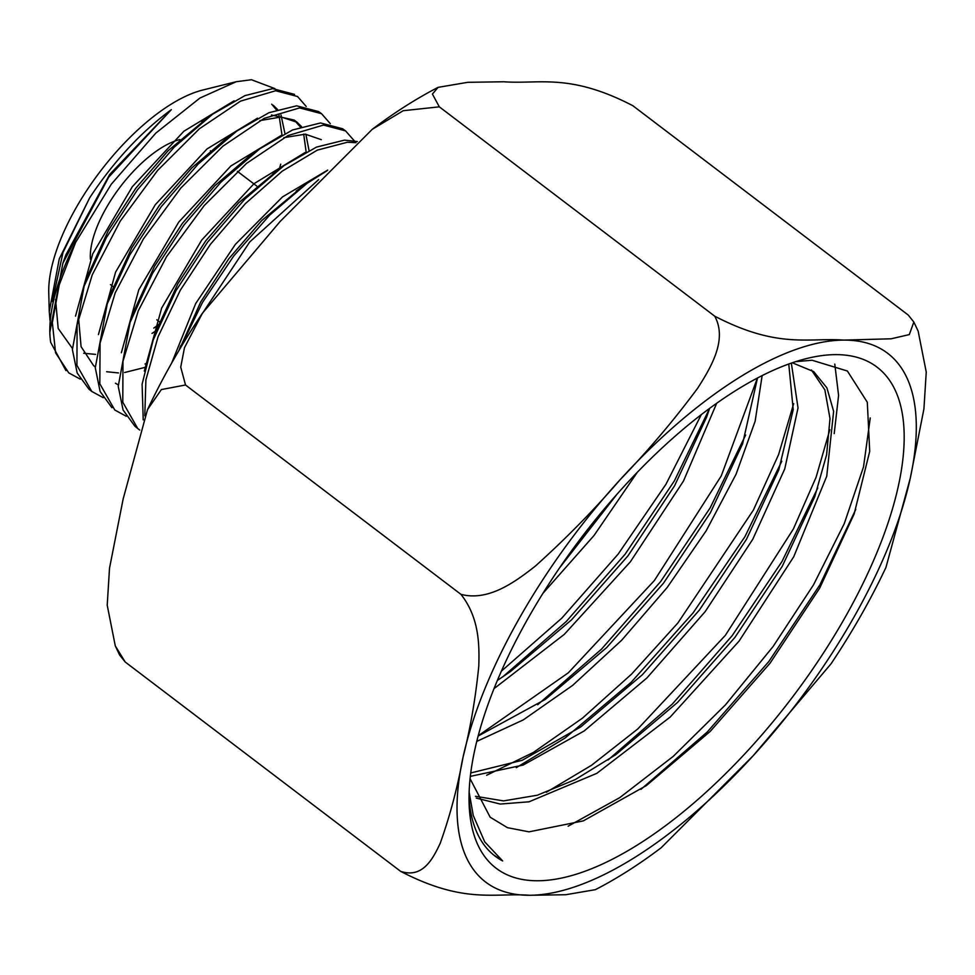 <?xml version="1.0" encoding="UTF-8"?>
<svg xmlns="http://www.w3.org/2000/svg" width="975" height="975" viewBox="0 0 975 975"><rect width="100%" height="100%" fill="white"/><g stroke="black" fill="none" stroke-linecap="round" stroke-linejoin="round"><path stroke-width="1.46" d="M125.214 662.013L119.608 655.005L115.294 645.901L125.214 662.013L400.64 871.358C422.638 878.646 432.851 859.012 440.237 843.229C449.999 815.807 457.592 787.178 463.015 757.343C470.279 728.922 475.532 698.514 478.786 666.144C479.395 645.206 479.42 617.821 460.943 594.348L185.518 384.991L161.387 389.561L147.53 409.573L123.143 499.005L109.517 568.193L107.213 605.195L115.294 645.901M460.943 594.348C488.585 601.612 515.239 581.868 535.446 566.012C566.085 538.456 594.299 509.706 620.063 479.761C647.68 451.206 673.554 420.688 697.686 388.184C711.116 367.185 727.569 339.69 714.736 316.192C778.208 349.111 808.385 337.472 843.716 340.104L891.113 338.8L909.309 334.596L913.843 322.043L918.158 331.147L926.25 372.084L923.922 408.915L910.309 478.043L885.934 567.474C870.651 599.796 852.357 631.91 831.029 663.829L753.261 755.625L661.196 847.726C639.088 864.459 617.151 878.438 595.372 889.675L565.671 894.733L529.608 895.269C494.118 892.637 464.003 904.264 400.64 871.358M913.843 322.043L908.237 315.035L632.812 105.69C569.339 72.772 539.163 84.398 503.843 81.766L467.732 82.314L438.08 87.36L432.413 94.075L439.323 106.836L403.223 110.711L372.255 129.322L280.191 221.423L202.422 313.219L184.47 347.734L180.728 367.124L185.518 384.991M885.934 567.474L885.458 568.474M661.196 847.726L659.746 848.811M714.736 316.192L439.323 106.836M542.807 593.495L594.007 535.519L637.223 472.412M493.923 688.728L564.306 634.359L630.374 561.795L683.463 481.077L716.662 403.333M476.714 741.427L523.295 719.891L572.691 685.34L621.697 640.209L667.144 587.535L706.107 530.912L736.076 474.203L755.138 421.249L762.133 375.643M470.303 776.38L523.161 765.058L584.159 730.97L646.986 677.881L705.181 611.617L752.737 539.333L784.753 468.89L798.025 407.94L791.347 363.127M476.275 798.086L500.248 804.058L529.023 801.803L596.81 773.346L670.227 717.027L739.05 641.136L793.735 556.762L826.739 476.239L833.625 411.34L826.91 387.843L813.686 371.609L792.309 362.785M493.691 855.002L502.649 860.937L484.721 841.876L473.253 815.49L469.121 792.078M568.157 826.191L619.795 797.623L673.286 756.332L725.437 704.888L773.102 646.51L813.516 584.842L844.24 523.697L863.521 466.903L870.248 417.97M546.329 792.273L591.52 765.29L637.821 728.922L725.351 635.359L793.345 529.047L816.063 477.323L829.835 429.743M486.647 775.259L533.374 752.432L582.526 718.112L631.532 674.152L677.893 622.964L753.346 510.157L778.574 454.63L793.674 403.662M478.164 735.808L568.327 672.811L654.371 580.539L721.256 475.922L757.392 378.093M501.296 671.227L561.832 618.126L618.211 554.032L665.937 484.295L701.257 414.716M497.311 680.465L510.449 671.556L571.411 619.966L627.985 555.823L674.578 485.794L706.582 417.166L709.605 408.428L674.359 480.907L625.133 554.19L566.219 621.562L502.722 676.894M745.631 435.033L710.166 507.878L660.684 581.502L601.477 649.179L537.688 704.706M781.804 461.212L744.9 536.725L693.14 612.836L631.264 682.195L565.025 738.051L516.287 767.666M834.783 364.114L838.585 395.387L834.21 433.595M817.781 487.914L782.035 561.429L732.128 635.724L672.372 704.011L608.01 760.037M855.77 509.401L819.865 584.915L768.824 661.537L707.289 731.969L640.941 789.36M469.012 797.477A305.736 128.481 127.2 0 0 493.898 855.185A305.736 128.481 127.2 0 0 502.649 860.937M537.822 880.754A314.767 132.271 127.2 0 0 845.459 616.748A314.767 132.271 127.2 0 0 835.49 354.632A314.767 132.271 127.2 0 0 806.715 358.52A314.767 132.271 127.2 0 0 581.356 537.652A314.767 132.271 127.2 0 0 469.072 802.717A314.767 132.271 127.2 0 0 537.822 880.754M470.06 778.672L490.145 817.184L507.439 827.665L529.011 831.846L583.294 820.889L646.388 785.57L710.239 731.384L769.994 663.268L819.609 588.266L854.137 514.02L869.712 451.364L867.299 402.248L847.385 371.012L812.065 360.25L795.819 361.628M559.357 568.145L616.797 494.483M478.091 736.076L545.415 699.355L606.657 647.595L663.512 583.172L710.348 512.826L742.584 443.857L757.502 378.032M470.718 772.968L522.173 760.305L580.795 726.875L642.318 674.785L699.416 610.033L746.448 539.333L778.757 470.035L793.223 409.646L788.763 364.041M475.459 796.283L503.551 800.902L537.322 795.222L575.262 779.586L615.749 754.687L677.552 702.427L734.943 637.394L782.218 566.378L814.747 496.738L826.605 454.752L830.005 418.58L824.862 389.866L811.432 370M179.827 139.559A83.484 35.088 127.2 0 0 119.108 188.37A83.484 35.088 127.2 0 0 90.419 259.228M49.835 332.268L62.863 263.274L108.737 177.097L171.332 109.663C140.863 132.113 113.648 161.472 89.712 197.754L62.985 252.525L52.382 301.373M153.782 328.075L158.767 324.602M281.994 135.013L278.947 114.794M276.461 109.858L271.708 104.203M234.11 100.827L183.873 131.235L132.295 186.761L92.735 253.841L75.502 316.132M145.019 364.016L146.006 363.614M306.138 151.978L303.7 134.111M300.397 126.969L294.182 120.059L271.452 115.001M257.485 118.182L207.017 148.956L155.257 204.762L115.586 272.135L98.438 334.596M115.44 383.212L118.182 384.869M281.629 135.208L230.856 165.994L178.742 222.105L138.767 289.843L121.351 352.755M305.004 152.575L254 183.69L201.715 240.057L161.655 308.063L144.3 371.122M327.697 170.101L282.518 196.901L235.377 244.372L195.719 303.493L171.673 363.066M89.712 197.754L59.28 258.838L49.262 311.573L50.017 320.482M155.72 326.747L158.815 324.48M274.889 88.603L251.465 79.731L236.243 81.717L199.912 98.061L155.842 133.075L111.308 184.202L75.599 242.422A178.876 75.172 127.2 0 0 49.847 332.78A178.876 75.172 127.2 0 0 50.676 342.322L65.947 370.61M80.255 379.129L68.786 372.901L55.575 352.816L52.345 322.676L59.243 284.871L75.599 242.422M103.265 397.702L91.76 391.438L76.927 365.357L77.11 324.821L92.259 274.792L120.23 221.142L157.572 170.479L199.387 128.785L240.533 101.132L275.657 90.748L297.521 96.501L306.211 106.446M126.238 416.252L114.782 410.012L99.816 383.748L100.084 343.09L115.233 292.768L143.423 238.936L180.875 187.992L222.958 146.14L264.249 118.328L299.593 107.92L321.518 113.673L330.281 123.642M139.742 430.036L137.743 428.537L122.789 402.212L122.972 361.311L138.292 310.793L166.542 256.669L204.238 205.53L246.48 163.447L288.015 135.549L323.493 125.068L345.564 130.882L354.278 140.802M144.8 415.813L145.897 379.872L158.096 336.692L180.314 290.221L210.308 244.481L245.395 203.617L282.177 171.198L317.289 150.138L347.417 142.24L355.997 142.691M193.074 327.527L249.71 241.983L318.642 179.607M294.56 94.38L272.707 88.64L244.957 95.623L212.672 114.173L174.196 147.164L137.463 189.784L106.312 237.729L84.106 286.248L72.394 349.574L77.183 373.035L88.932 389.159L91.772 391.45M321.555 113.697L318.606 111.589L296.644 105.812L268.954 112.71L236.767 131.089L198.12 164.117L161.119 206.846L129.748 255.023L107.262 303.786L95.282 367.733L100.096 391.438L111.954 407.733M345.577 130.882L342.615 128.761L320.543 122.96L292.5 129.992L259.886 148.736L221.033 182.033L183.958 225.054L152.502 273.451L130.077 322.408L118.231 386.319L123.069 409.987L134.916 426.246L137.755 428.549M357.337 141.521L344.48 140.132L316.485 147.103L283.932 165.689L244.896 199.058L207.541 242.19L175.89 290.83L153.197 340.019L142.106 384.211L143.215 419.884M327.125 170.686L307.113 183.3L269.648 215.122L233.683 256.072L202.556 302.323L179.388 349.745M236.243 81.717L202.824 90.017A143.63 60.365 127.2 0 0 99.986 171.758A143.63 60.365 127.2 0 0 48.75 292.707L49.262 311.573M171.332 109.663L109.651 174.513L65.91 254.792L62.863 263.274M55.563 299.483L58.183 328.453L72.333 348.319M83.667 353.242L95.55 354.388M152.015 333.401L156.963 330.135M279.362 168.931L280.702 164.19M284.932 133.514L280.995 114.989M277.558 109.493L273.232 105.263M207.029 118.304L168.053 150.784L135.793 188.26L108.359 230.514L88.737 273.378L84.155 286.114M78.5 317.582L81.083 346.673L93.661 365.722L95.245 366.856M106.628 371.731L118.45 372.938M124.629 372.511L145.117 367.356M309.038 150.516L305.858 134.209M301.507 126.604L297.119 122.289L281.129 116.988L259.813 120.62M236.852 131.028L225.798 138.864L191.892 167.834L159.388 205.396L131.735 247.894L111.857 291.013L107.311 303.652M321.299 139.669L305.309 134.172L283.92 137.658M259.935 148.7L248.966 156.475L214.902 185.664L182.276 223.531L154.537 266.236L134.708 309.55L130.126 322.286M278.253 169.833L238.68 202.776L205.81 240.74L177.877 283.688L157.792 327.271L153.246 339.897M301.47 187.419L261.751 220.521L228.772 258.802L200.716 301.957L179.108 350.22M910.309 478.043A332.146 139.571 -52.8 0 1 753.261 755.625A332.146 139.571 -52.8 0 1 529.608 895.269A332.146 139.571 -52.8 0 1 463.015 757.343A332.146 139.571 -52.8 0 1 620.063 479.761A332.146 139.571 -52.8 0 1 843.716 340.104A332.146 139.571 -52.8 0 1 910.309 478.043M147.53 409.573C162.801 377.252 181.094 345.138 202.422 313.219M372.255 129.322C394.363 112.588 416.301 98.609 438.08 87.36M110.468 284.59L113.405 286.821M156.804 319.8L159.742 322.043M210.393 150.808L211.368 151.552M237.388 171.332L256.766 186.067M297.119 122.289L294.182 120.059M307.174 183.263L296.193 191.039M178.986 350.427L180.68 345.711M284.005 165.628L272.963 173.465M212.708 114.136L201.752 121.912M49.81 331.5L49.847 332.78"/></g></svg>
